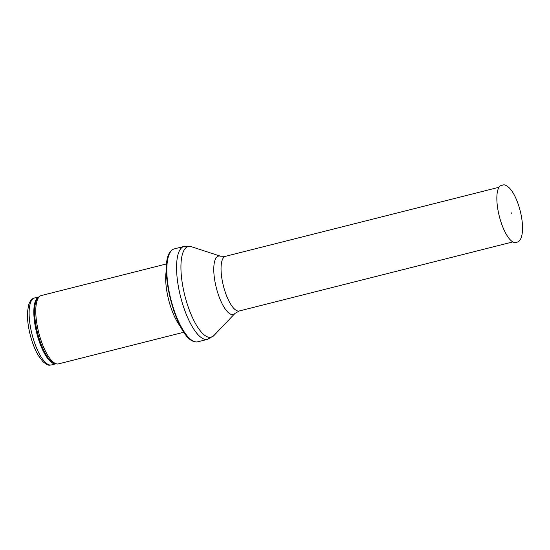 <?xml version="1.0" encoding="UTF-8"?>
<svg xmlns="http://www.w3.org/2000/svg" width="550" height="550" viewBox="0 0 550 550"><rect width="100%" height="100%" fill="white"/><g stroke="black" fill="none" stroke-linecap="round" stroke-linejoin="round"><path stroke-width="0.82" d="M183.961 332.207L58.534 363.873A35.234 11.543 -104.2 0 1 57.509 363.99A35.234 11.543 -104.2 0 1 57.056 363.956A35.234 11.543 -104.2 0 1 38.713 332.537A35.234 11.543 -104.2 0 1 39.944 296.182A35.234 11.543 -104.2 0 1 41.284 295.549L166.712 263.883M180.572 326.652A35.234 11.543 -104.2 0 1 166.361 270.38M196.377 341.962A47.919 15.703 -104.2 0 1 194.631 341.674A47.919 15.703 -104.2 0 1 170.823 299.186A47.919 15.703 -104.2 0 1 171.614 250.484A47.919 15.703 -104.2 0 1 174.316 248.882L184.064 246.421A47.919 15.703 -104.2 0 0 180.063 294.663A47.919 15.703 -104.2 0 0 206.133 339.494A47.919 15.703 -104.2 0 0 207.522 339.343L197.773 341.804A47.919 15.703 -104.2 0 1 196.377 341.962M511.603 212.864L511.734 213.407M50.421 365.056A34.526 11.316 -104.2 0 1 31.639 332.75A34.526 11.316 -104.2 0 1 34.519 297.983C31.914 298.547 29.941 300.884 28.6 304.989L27.5 312.153C27.211 318.842 28.091 326.322 30.14 334.586C32.223 342.781 34.973 349.772 38.369 355.554L42.776 361.467C46.062 364.306 48.393 365.53 49.761 365.131L51.425 364.939A34.526 11.316 -104.2 0 1 50.421 365.056M55.866 363.811A34.526 11.316 -104.2 0 1 55.131 363.866A34.526 11.316 -104.2 0 1 36.444 331.966A34.526 11.316 -104.2 0 1 38.968 296.876L34.519 297.983M57.056 363.956L55.598 363.777A34.698 11.371 -104.2 0 1 37.538 332.832A34.698 11.371 -104.2 0 1 38.748 297.028L39.944 296.182M235.008 313.39A30.106 9.866 -104.2 0 1 232.347 314.579A30.106 9.866 -104.2 0 1 215.318 283.429A30.106 9.866 -104.2 0 1 220.577 256.218L225.466 256.321A28.188 9.24 -104.2 0 0 223.107 284.694A28.188 9.24 -104.2 0 0 238.439 311.073A28.188 9.24 -104.2 0 0 239.264 310.977L235.008 313.39L213.916 335.541A46.764 15.324 -104.2 0 1 209.784 337.391A46.764 15.324 -104.2 0 1 183.329 289.004A46.764 15.324 -104.2 0 1 191.496 246.737L184.064 246.421M514.724 242.543A29.473 9.659 -104.2 0 1 499.311 216.253A29.473 9.659 -104.2 0 1 500.397 185.797L503.491 184.869C504.749 184.553 506.756 185.632 509.513 188.1C512.737 191.579 515.577 196.776 518.031 203.692C520.602 211.117 522.087 218.398 522.5 225.534C523.071 243.471 516.546 242.248 514.724 242.543M51.425 364.939L55.894 363.811M194.631 341.674C175.972 338.766 156.613 261.766 171.614 250.484M213.916 335.541L207.522 339.343M220.577 256.218L191.496 246.737M239.264 310.977L512.834 241.911M225.466 256.321L499.036 187.254"/></g></svg>
